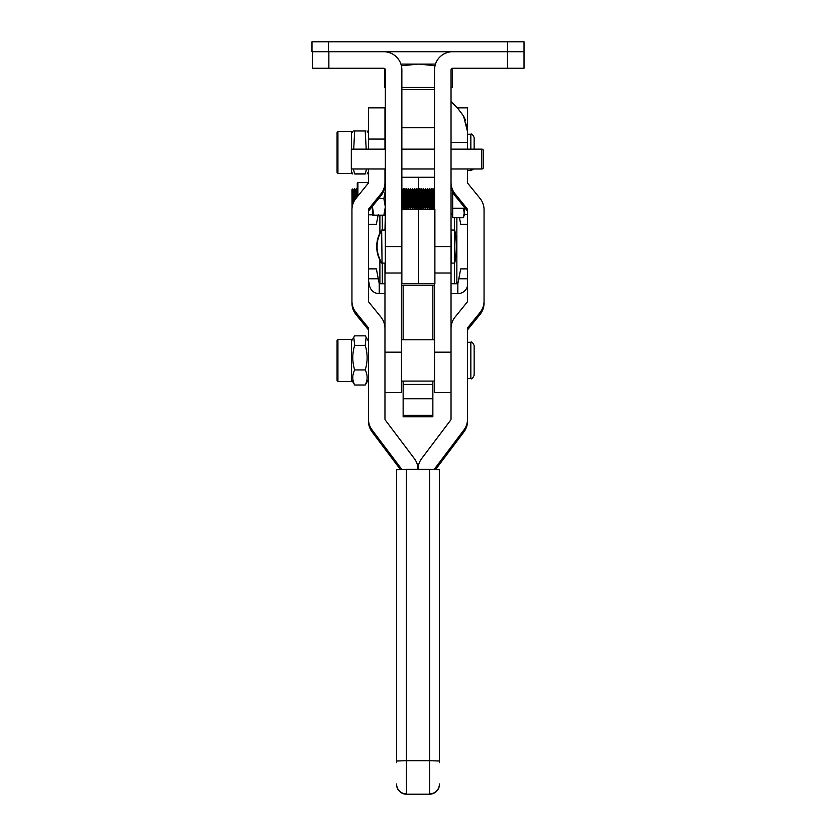 <?xml version="1.0" encoding="UTF-8"?>
<svg xmlns="http://www.w3.org/2000/svg" width="836" height="836" viewBox="0 0 836 836"><rect width="100%" height="100%" fill="white"/><g stroke="black" fill="none" stroke-linecap="round" stroke-linejoin="round"><path stroke-width="1.25" d="M385.344 246.578L401.855 246.578L401.855 69.879A18.162 18.162 0 0 0 383.693 51.707L328.861 51.707L328.861 68.228L383.693 68.228A1.651 1.651 0 0 1 385.344 69.879L385.344 273.006L401.855 273.006M328.861 51.707L311.974 51.707L311.974 41.8L328.496 41.8L328.496 51.707L524.026 51.707L524.026 68.228L452.684 68.228A1.651 1.651 0 0 0 451.032 69.879L451.032 273.006L434.887 273.006M328.861 68.228L312.35 68.228L312.35 51.707M467.543 149.142L467.543 131.816L463.572 116.11L465.401 120.112M466.634 124.125L467.324 128.065M507.504 68.228L507.504 41.8L524.026 41.8L524.026 51.707L452.684 51.707A18.162 18.162 0 0 0 434.511 69.879L434.511 246.578M463.572 116.11L457.867 108.461L451.032 101.626M384.968 283.738L379.889 283.738L379.889 260.017M379.889 233.139L379.889 215.197M451.032 392.638L434.511 392.638L434.511 283.738L401.855 283.738L401.855 209.418L418.376 209.418L418.376 283.738L418.376 209.418L434.511 209.418L418.376 209.418M401.855 89.462L434.511 89.462M434.511 87.477L401.855 87.477M452.349 68.259L452.349 87.477L451.032 87.477M401.635 67.026L401.635 65.741L418.533 64.09L435.441 65.741M385.344 87.477L384.727 87.477L384.727 68.594M435.462 64.09L400.914 64.09M467.543 139.079L467.543 107.865L457.271 107.865M435.65 469.435L463.886 431.972A18.162 18.162 0 0 0 467.543 421.041L467.543 328.485A1.651 1.651 180 0 1 467.909 327.451L480.01 312.518A18.162 18.162 0 0 0 484.054 301.096L484.054 209.826A18.162 18.162 0 0 0 480.01 198.393L467.909 183.46A1.651 1.651 180 0 1 467.543 182.426L467.543 168.966M384.968 263.089L384.968 419.076A1.651 1.651 180 0 0 385.302 420.069L414.342 458.588A18.162 18.162 -0 0 1 418 469.362A18.162 18.162 180 0 1 421.657 458.588L450.698 420.069A1.651 1.651 0 0 0 451.032 419.076L451.032 328.485A18.162 18.162 180 0 1 455.077 317.063L467.178 302.13A1.651 1.651 0 0 0 467.543 301.096L467.543 209.826A1.651 1.651 0 0 0 467.178 208.781L455.077 193.847A18.162 18.162 180 0 1 451.032 182.426M434.521 469.404A1.651 1.651 180 0 1 434.845 468.526L463.886 430.007A18.162 18.162 0 0 0 467.543 419.076M467.543 330.46A1.651 1.651 180 0 1 467.909 329.415L480.01 314.482A18.162 18.162 0 0 0 484.054 303.06L484.054 301.096M467.543 211.79A1.651 1.651 0 0 0 467.178 210.745L455.077 195.812A18.162 18.162 180 0 1 451.032 184.39M368.457 139.079L368.457 107.865L384.968 107.865L384.968 139.079L368.457 139.079L368.457 149.142M384.968 328.485A18.162 18.162 -0 0 0 380.923 317.063L368.822 302.13A1.651 1.651 180 0 1 368.457 301.096L368.457 209.826A1.651 1.651 180 0 1 368.822 208.781L380.923 193.847A18.162 18.162 -0 0 0 384.968 182.426L384.968 168.966M384.968 149.142L384.968 139.079M384.968 182.426L384.968 184.39A18.162 18.162 -0 0 1 380.923 195.812L368.822 210.745A1.651 1.651 180 0 0 368.457 211.79M401.479 469.404A1.651 1.651 -0 0 0 401.155 468.526L372.114 430.007A18.162 18.162 180 0 1 368.457 419.076L368.457 328.485A1.651 1.651 -0 0 0 368.091 327.451L355.99 312.518A18.162 18.162 180 0 1 351.946 301.096L351.946 209.826A18.162 18.162 180 0 1 355.99 198.393L368.091 183.46A1.651 1.651 -0 0 0 368.457 182.426L368.457 168.966M368.457 419.076L368.457 421.041A18.162 18.162 180 0 0 372.114 431.972L400.35 469.435M368.457 330.46A1.651 1.651 -0 0 0 368.091 329.415L355.99 314.482A18.162 18.162 180 0 1 351.946 303.06L351.946 301.096M381.665 230.642L382.042 263.089L385.344 263.089M381.665 262.514L382.042 263.089A30.002 30.002 0 0 1 382.042 230.067L385.344 230.067M451.032 230.067L451.398 263.089L454.7 263.089A83.401 83.401 0 0 0 454.7 230.067L454.7 263.089M451.398 230.067L454.7 230.067M384.968 392.638L401.489 392.638L401.489 352.175L384.968 352.175M451.032 328.485L451.032 273.006M401.489 273.006L401.489 352.175M384.968 230.067L385.344 214.371M401.489 285.369L434.511 285.369M432.86 415.262L403.14 415.262L403.14 416.788L432.86 416.788L432.86 381.08M403.14 415.262L403.14 381.08M432.86 398.762L403.14 398.762M396.536 762.672L396.536 469.665L406.442 469.362L406.442 760.708L429.558 760.708L429.558 469.362L406.442 469.362M429.558 469.362L439.464 469.665L439.464 762.672M396.536 784.293L396.536 784.283A9.907 9.907 -0 0 0 406.442 794.19L429.558 794.19L406.442 794.2C400.423 793.615 397.121 790.313 396.536 784.293M467.543 278.785L458.797 278.785L457.846 283.738L456.853 283.738L456.853 217.757M451.032 293.645L457.846 293.645A9.907 9.907 0 0 0 467.543 285.755M457.846 283.738L457.846 293.645M458.797 278.785L460.72 268.878L467.543 268.878M379.889 283.738L379.23 283.738L379.23 293.645L384.968 293.645M368.457 268.878L376.357 268.878L378.28 278.785L368.457 278.785M379.23 283.738L378.28 278.785M368.457 280.196L369.502 285.619A9.907 9.907 0 0 0 379.23 293.645M467.543 224.288L460.72 224.288L459.455 217.757M378.28 214.371L376.357 224.288L368.457 224.288M418.376 283.738L434.887 283.738L434.887 209.418M454.418 263.089L454.418 283.738L451.032 283.738M454.418 283.738L456.853 283.738M352.06 207.725L351.946 189.772L352.761 188.946L352.761 204.433M353.555 202.343L353.555 190.326L352.761 188.946M354.454 200.619L354.454 188.779L354.809 200.034M355.697 198.759L355.697 190.326L354.809 188.779M401.855 208.592L402.022 188.779L402.921 190.326L404.175 188.779L404.175 208.592L403.809 188.779M403.809 208.592L402.921 207.046L402.921 190.326M405.063 190.326L405.962 188.779L405.962 208.592L405.063 207.046L405.063 190.326L404.175 188.779M405.962 208.592L406.317 188.779L407.205 190.326L408.459 188.779L408.459 208.592L408.104 188.779M408.104 208.592L407.205 207.046L407.205 190.326M409.358 190.326L410.246 188.779L410.246 208.592L409.358 207.046L409.358 190.326L408.459 188.779M410.246 208.592L410.612 188.779L411.5 190.326L412.754 188.779L412.754 208.592L412.399 188.779M412.399 208.592L411.5 207.046L411.5 190.326M413.653 190.326L414.541 188.779L414.541 208.592L413.653 207.046L413.653 190.326L412.754 188.779M414.541 208.592L414.896 188.779L415.795 190.326L417.049 188.779L417.049 208.592L416.694 188.779M416.694 208.592L415.795 207.046L415.795 190.326M417.937 190.326L418.836 188.779L418.836 208.592L417.937 207.046L417.937 190.326L417.049 188.779M418.836 208.592L419.191 188.779L420.09 190.326L421.344 188.779L421.344 208.592L420.978 188.779M420.978 208.592L420.09 207.046L420.09 190.326M422.232 190.326L423.131 188.779L423.131 208.592L422.232 207.046L422.232 190.326L421.344 188.779M423.131 208.592L423.486 188.779L424.385 190.326L425.628 188.779L425.628 208.592L425.273 188.779M425.273 208.592L424.385 207.046L424.385 190.326M426.527 190.326L427.415 188.779L427.415 208.592L426.527 207.046L426.527 190.326L425.628 188.779M427.415 208.592L427.781 188.779L428.669 190.326L429.923 188.779L429.923 208.592L429.568 188.779M429.568 208.592L428.669 207.046L428.669 190.326M430.822 190.326L431.71 188.779L431.71 208.592L430.822 207.046L430.822 190.326L429.923 188.779M431.71 208.592L432.066 188.779L432.964 190.326L434.218 188.779L434.218 208.592L433.863 188.779M433.863 208.592L432.964 207.046L432.964 190.326M452.684 208.227L452.684 217.757L463.311 217.757L464.241 212.992L463.311 208.227L452.684 208.227L452.684 191.956M464.241 207.129L464.241 215.197L463.311 217.757M356.951 197.212L357.265 189.323M356.596 197.651L356.951 188.779M357.265 196.815L357.265 183.178L357.912 182.541L357.912 196.021M385.344 215.197L383.87 215.197L385.344 206.941L383.87 198.686L378.593 198.686M383.87 215.197L372.396 215.197L372.396 206.346M383.87 198.686L385.344 190.43L384.894 186.01M372.396 206.941L373.87 215.197M418.533 177.222L418.533 189.291M507.504 41.8L328.496 41.8M311.974 41.8L311.974 51.707L311.974 41.8M451.032 168.966L481.787 168.966A1.651 1.651 0 0 0 483.438 167.315L483.438 165.653M481.787 168.966L481.787 149.142A1.651 1.651 0 0 1 483.438 150.793L483.438 167.315M481.787 149.142L451.032 149.142M434.511 149.142L401.855 149.142M385.344 149.142L351.319 149.142L351.319 168.966L385.344 168.966M434.511 168.966L401.855 168.966M434.511 339.792L401.489 339.792M434.511 381.08L401.489 381.08M470.846 149.142L470.846 134.282C471.608 133.405 472.706 134.502 474.148 137.585L474.148 149.142M474.148 350.221L474.148 375.291C472.748 378.342 471.65 379.44 470.846 378.603L470.846 342.269C471.65 341.422 472.748 342.53 474.148 345.571L474.148 350.221M474.148 370.651L474.148 345.571M337.922 173.47L337.075 172.634L337.075 132.266L337.922 131.419L337.922 173.47L351.444 173.47L351.444 168.966M366.565 168.966L365.227 173.919C367.746 173.919 367.746 173.919 365.227 173.919C367.746 173.919 367.746 173.919 365.227 173.919L354.673 173.919C352.155 173.919 352.155 173.919 354.673 173.919L353.335 168.966M365.886 130.98L365.227 130.98C367.746 130.98 367.746 130.98 365.227 130.98L354.673 130.98C352.155 130.98 352.155 130.98 354.673 130.98L354.495 130.98M353.273 130.98L351.444 133.237M354.673 130.98L353.701 149.142M366.199 149.142L365.227 130.98M351.444 149.142L351.444 131.419L337.922 131.419M337.922 381.456L337.075 380.61L337.075 340.252L337.922 339.406L337.922 381.456L351.444 381.456L351.444 339.406L337.922 339.406M368.457 379.638L365.227 385.009C367.756 379.993 367.756 374.967 365.227 369.93C367.756 361.758 367.756 353.565 365.227 345.352L366.126 337.19L365.227 335.853L354.673 335.853L353.774 337.19L354.673 345.352C352.155 353.524 352.155 361.716 354.673 369.93C352.155 374.946 352.155 379.972 354.673 385.009L351.444 379.638M365.227 345.352L354.673 345.352M365.227 369.93L354.673 369.93M365.227 385.009L354.673 385.009M434.887 246.578L451.032 246.578M401.635 283.738L401.635 273.006M382.324 283.738L382.324 263.089M382.324 230.067L382.324 215.197M480.01 314.482L480.01 312.518M467.909 329.415L467.909 327.451M463.886 431.972L463.886 430.007M434.845 469.414L434.845 468.526M467.178 210.745L467.178 208.781M455.077 195.812L455.077 193.847M355.99 312.518L355.99 314.482M368.091 327.451L368.091 329.415M372.114 430.007L372.114 431.972M401.155 468.526L401.155 469.414M368.822 208.781L368.822 210.745M380.923 193.847L380.923 195.812M434.511 352.175L451.032 352.175M432.86 339.792L432.86 285.431M403.14 384.435L432.86 384.435M403.14 339.792L403.14 285.431M432.86 416.756L403.14 416.756M429.558 794.2L429.558 794.19A9.907 9.907 -0 0 0 439.464 784.283C438.879 790.313 435.577 793.615 429.558 794.2L406.442 794.2M396.536 761.011L406.442 760.708L406.442 793.886A9.907 9.907 -0 0 1 396.536 783.98M439.464 783.98A9.907 9.907 -0 0 1 429.558 793.886L429.558 760.708L439.464 761.011M464.241 214.371L467.543 214.371M454.418 217.757L454.418 230.067M524.026 41.8L524.026 51.707L524.026 41.8M467.543 170.617L470.846 170.617L470.846 168.966M467.543 142.538L451.032 142.538M381.665 230.067A30.002 30.002 0 0 0 381.665 263.089M402.921 207.046L402.022 208.592M405.063 207.046L404.175 208.592M407.205 207.046L406.317 208.592M409.358 207.046L408.459 208.592M411.5 207.046L410.612 208.592M413.653 207.046L412.754 208.592M415.795 207.046L414.896 208.592M417.937 207.046L417.049 208.592M420.09 207.046L419.191 208.592M422.232 207.046L421.344 208.592M424.385 207.046L423.486 208.592M426.527 207.046L425.628 208.592M428.669 207.046L427.781 208.592M430.822 207.046L429.923 208.592M432.964 207.046L432.066 208.592M451.032 213.117L452.684 214.768M355.697 190.326L356.596 188.779M353.555 190.326L354.454 188.779M357.912 182.541L368.457 182.541M368.457 214.842L372.396 214.842M401.855 177.222L434.511 177.222M401.855 127.678L434.511 127.678M470.846 170.617L473.709 168.966M467.543 134.282L470.846 134.282M467.543 378.603L470.846 378.603M467.543 342.269L470.846 342.269M351.444 171.652L352.75 173.919M368.457 171.652L367.15 173.919M368.457 133.237L367.15 130.98M368.457 341.224L366.126 337.19M351.444 341.224L353.774 337.19"/></g></svg>
